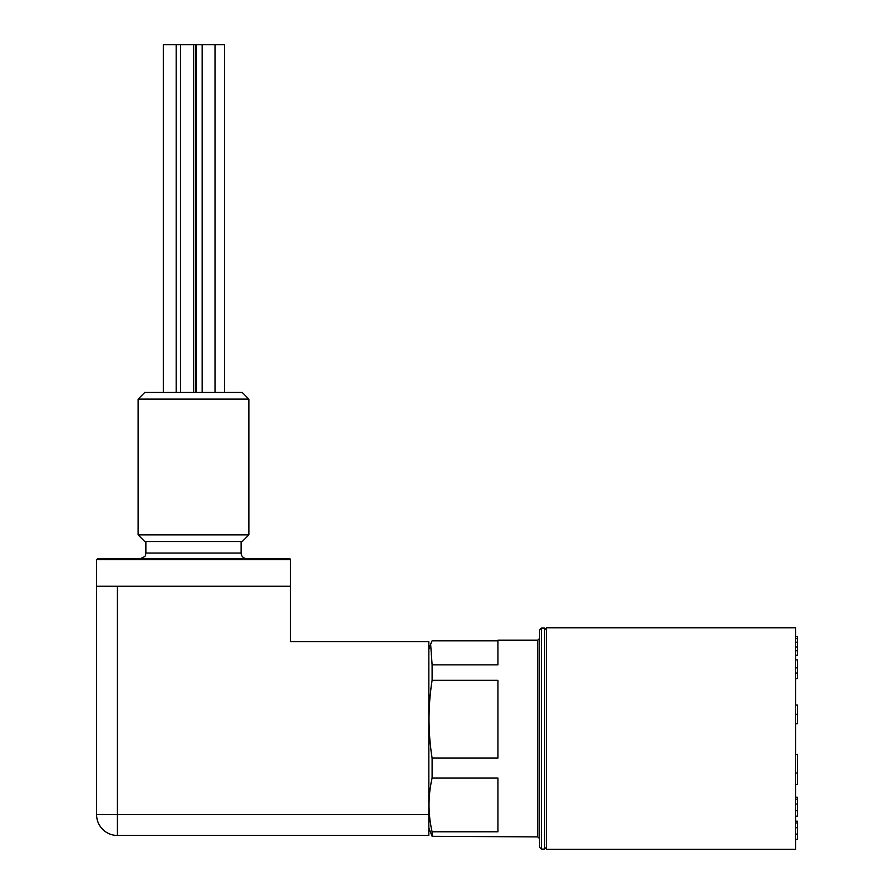 <?xml version="1.0" encoding="UTF-8"?>
<svg xmlns="http://www.w3.org/2000/svg" width="894" height="894" viewBox="0 0 894 894"><rect width="100%" height="100%" fill="white"/><g stroke="black" fill="none" stroke-linecap="round" stroke-linejoin="round"><path stroke-width="1.34" d="M138.123 534.88L144.761 541.529L242.218 541.529L248.867 534.88L138.123 534.88L138.123 399.104L248.867 399.104L248.867 534.88M248.867 399.104L242.218 392.455L144.761 392.455L138.123 399.104M224.606 392.455L224.606 44.7L196.289 44.7L196.289 392.455M195.305 392.455L195.305 44.7L163.323 44.7L163.323 392.455M145.867 541.529L145.867 553.04L241.112 553.04A5.543 5.543 0 0 0 246.655 558.582M546.457 738.545L546.457 849.3L795.638 849.3L795.638 627.8L546.457 627.8L546.457 738.545M541.362 849.076L539.585 847.311L539.585 629.789L541.362 628.024L541.362 849.076L544.681 849.076L544.681 628.024L546.457 629.789M97.692 558.582L289.287 558.582A1.106 1.106 0 0 1 290.405 559.689L290.405 641.646L428.841 641.646L428.841 835.454L117.405 835.454A20.819 20.819 0 0 1 96.586 814.635L96.586 559.689L97.692 558.582M428.841 827.922L432.104 836.303L432.104 831.789C427.991 813.886 427.991 795.984 432.104 778.082L432.104 758.09C427.991 732.175 427.991 706.249 432.104 680.334L432.104 664.845L430.64 644.216L432.104 640.797L497.947 640.797M539.585 838.673L537.819 836.896L537.819 640.205L497.947 640.205L497.947 664.845L432.104 664.845M432.104 680.334L497.947 680.334L497.947 758.09L432.104 758.09M432.104 778.082L497.947 778.082L497.947 831.789L432.104 831.789M432.104 836.303L537.819 836.896M290.405 586.263L96.586 586.263M795.638 839.354L797.414 839.354L797.414 821.184L795.638 821.184M797.414 816.2L795.638 816.2L797.414 816.233L797.414 797.269L795.638 797.269M795.638 784.474L797.414 784.474L797.414 754.525L795.638 754.525M797.414 822.994L795.638 822.994M797.414 834.091L795.638 834.091M797.414 772.986L795.638 772.986M797.414 799.158L795.638 799.158M797.414 810.713L795.638 810.713M795.638 678.512L797.414 678.512L795.638 678.725M795.638 655.28L797.414 655.28L797.414 646.977L795.638 646.977M797.414 646.977L797.414 642.272L795.638 642.272M797.414 642.272L797.414 638.595L795.638 638.595M797.414 638.595L797.414 636.651L795.638 636.651M797.414 650.687L795.638 650.687M797.414 678.512L797.414 659.884L795.638 659.884M797.414 673.07L795.638 673.07M795.638 714.351L797.414 714.351L797.414 723.682L795.638 723.682M797.414 714.351L797.414 705.053L795.638 705.053M290.405 559.689L96.586 559.689M117.405 835.454L117.405 814.635L96.586 814.635M117.405 586.263L117.405 814.635L428.841 814.635M797.414 827.732L795.638 827.732M797.414 804.086L795.638 804.086M797.414 667.863L795.638 667.863M145.867 553.04C144.705 554.582 148.248 555.61 140.336 558.582M241.112 541.529L241.112 553.04M176.174 392.455L176.174 44.7M215.018 392.455L215.018 44.7M202.167 392.455L202.167 44.7M193.462 392.455L193.462 44.7M180.61 392.455L180.61 44.7M544.681 849.076L546.457 847.311M541.362 628.024L544.681 628.024M537.819 640.205L539.585 638.428M428.841 649.178L430.64 644.216"/></g></svg>
